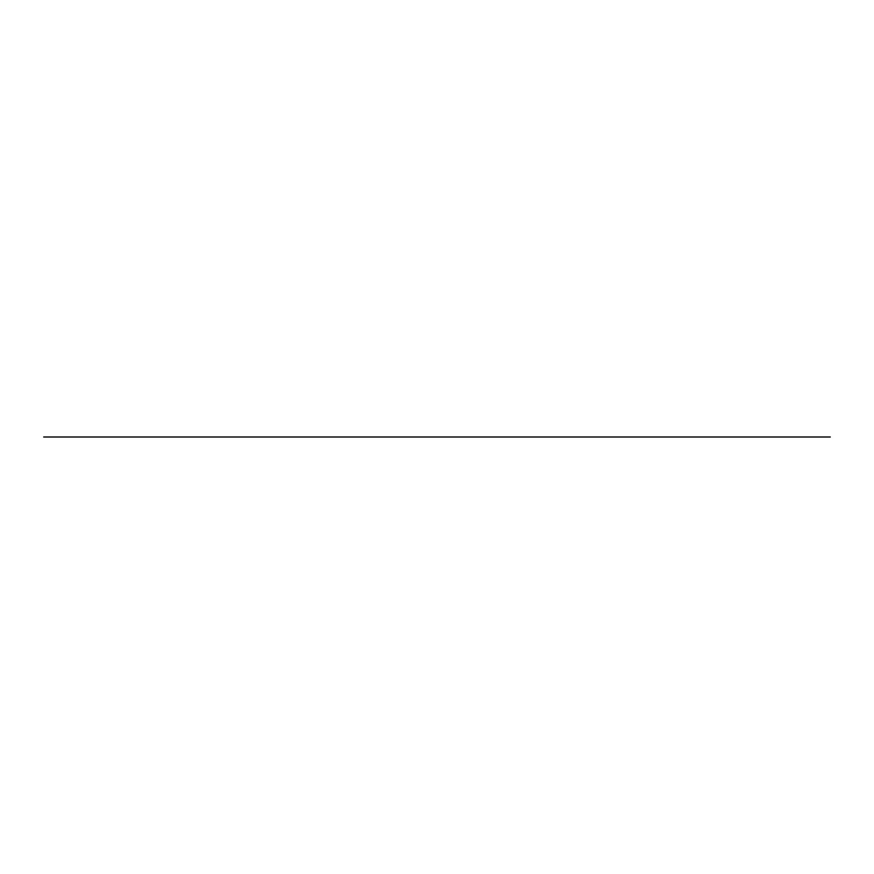 <?xml version="1.0" encoding="UTF-8"?>
<svg xmlns="http://www.w3.org/2000/svg" width="874" height="874" viewBox="0 0 874 874"><rect width="100%" height="100%" fill="white"/><g stroke="black" fill="none" stroke-linecap="round" stroke-linejoin="round"><path stroke-width="1.31" d="M586.432 437L258.114 437L586.432 437M545.933 437L328.22 437M830.3 437L43.7 437L830.3 437M172.812 437L139.337 437L172.812 437M698.807 437L732.27 437L698.807 437M498.005 437L338.118 437L498.005 437M488.446 437L351.556 437L488.446 437M466.924 437L382.375 437L466.924 437"/></g></svg>
